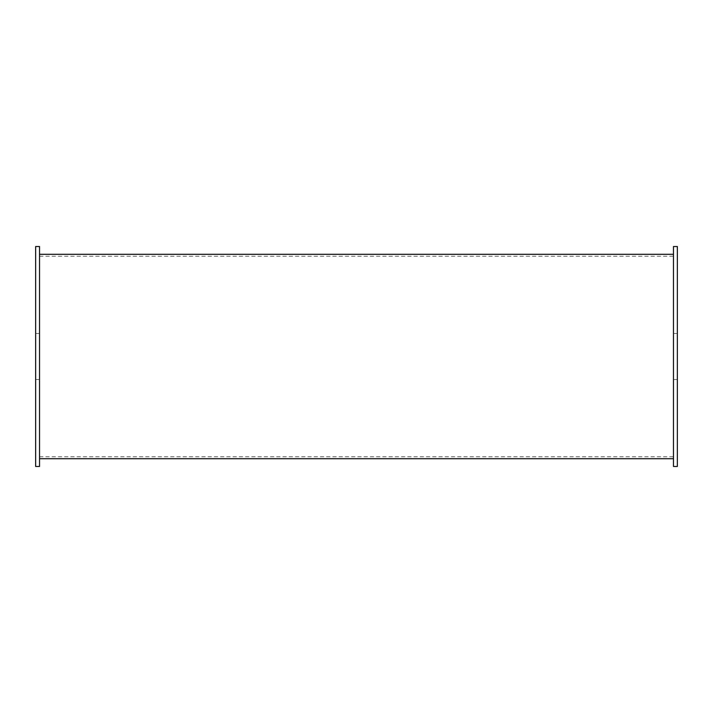 <?xml version="1.0" encoding="UTF-8"?>
<svg xmlns="http://www.w3.org/2000/svg" width="713" height="713" viewBox="0 0 713 713"><rect width="100%" height="100%" fill="white"/><g stroke="black" fill="none" stroke-linecap="round" stroke-linejoin="round"><path stroke-width="0.53" stroke-dasharray="3.56 2.67" d="M39.527 356.5L39.527 254.291L39.527 356.5M35.65 356.5L35.65 379.53L35.65 356.5M39.527 246.529L39.527 466.471M35.65 246.529L35.65 466.471M677.35 356.5L677.35 333.47L677.35 356.5M673.473 356.5L673.473 254.291L673.473 356.5M677.35 246.529L677.35 466.471M673.473 246.529L673.473 466.471M35.65 379.53L39.527 379.53M35.65 333.47L39.527 333.47M673.473 379.53L677.35 379.53M673.473 333.47L677.35 333.47M39.527 456.766L673.473 456.766M39.527 256.234L673.473 256.234"/><path stroke-width="1.07" d="M39.527 356.5L39.527 246.529L35.65 246.529L35.65 466.471L39.527 466.471L39.527 356.5M677.35 356.5L677.35 246.529L673.473 246.529L673.473 466.471L677.35 466.471L677.35 356.5M39.527 458.709L673.473 458.709M39.527 254.291L673.473 254.291"/></g></svg>
